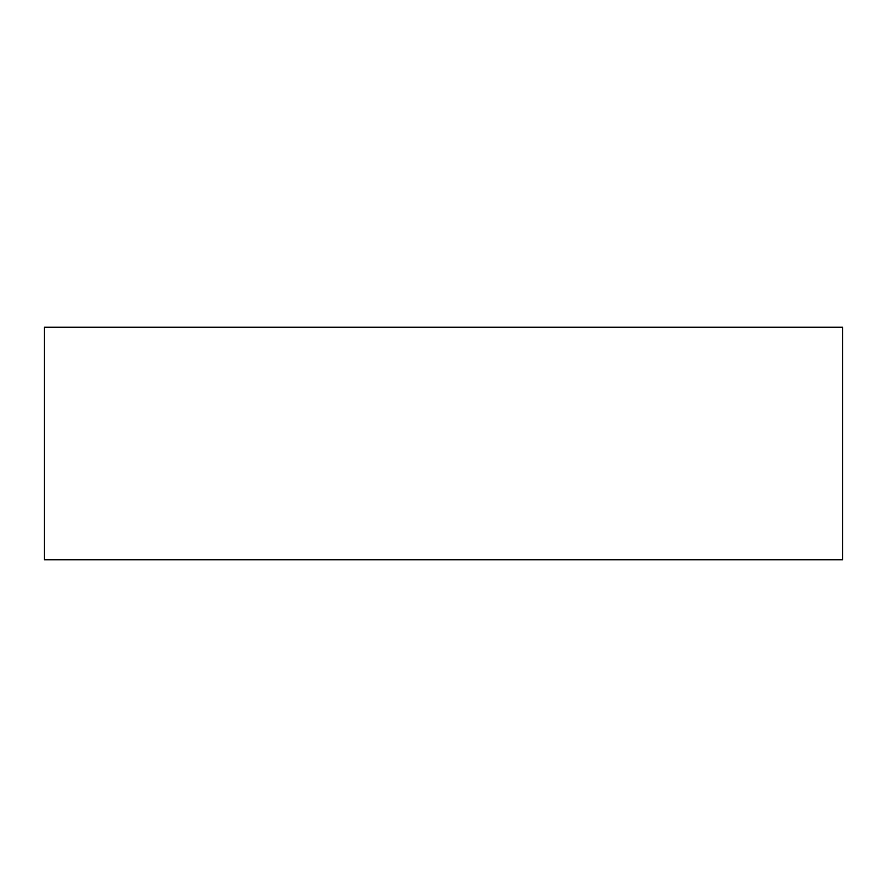 <?xml version="1.0" encoding="UTF-8"?>
<svg xmlns="http://www.w3.org/2000/svg" width="887" height="887" viewBox="0 0 887 887"><rect width="100%" height="100%" fill="white"/><g stroke="black" fill="none" stroke-linecap="round" stroke-linejoin="round"><path stroke-width="1.33" d="M44.35 327.248L842.65 327.248L842.65 559.752L842.65 327.248L44.35 327.248L44.35 559.752L44.35 327.248M44.35 559.752L842.65 559.752L44.35 559.752"/></g></svg>
